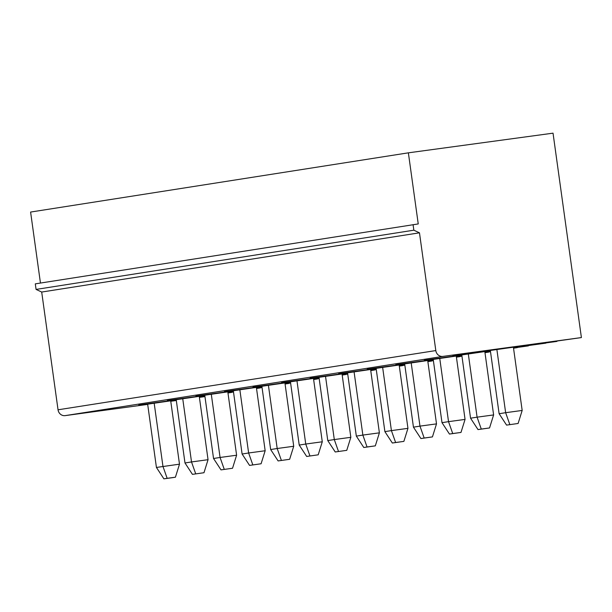 <?xml version="1.0" encoding="UTF-8"?>
<svg xmlns="http://www.w3.org/2000/svg" width="612" height="612" viewBox="0 0 612 612"><rect width="100%" height="100%" fill="white"/><g stroke="black" fill="none" stroke-linecap="round" stroke-linejoin="round"><path stroke-width="0.92" d="M40.453 283.05L30.6 212.058L408.372 152.832L418.241 223.931L35.297 283.861L36.07 289.415L413.842 230.188L413.069 224.635M147.683 404.402L65.163 415.624A6.732 6.258 81.1 0 1 58.041 409.795L41.7 292.046L36.07 289.415M41.7 292.046L419.472 232.82L413.842 230.188M58.041 409.795L435.813 350.569L419.472 232.82M435.813 350.569A6.732 6.258 81.1 0 0 442.935 356.398L581.4 337.572L553.034 133.164L408.372 152.832M403.101 365.372L399.299 366.037M399.315 366.114L403.124 365.525M374.544 369.847L370.742 370.52M370.757 370.597L374.567 370M345.987 374.322L342.185 374.995M342.2 375.072L346.01 374.475M317.429 378.805L313.627 379.471M313.642 379.547L317.452 378.95M288.872 383.28L285.07 383.946M285.085 384.022L288.895 383.433M260.314 387.756L256.512 388.429M256.527 388.505L260.337 387.909M227.955 392.904L231.757 392.231M231.78 392.384L227.97 392.981M204.951 396.591L199.397 397.372M490.342 350.462L581.4 337.572M556.882 341.129L513.414 347.325M513.43 347.402L556.92 341.412M545.889 342.988L513.453 347.547M513.46 347.624L545.904 343.133M528.324 345.604L513.499 347.907M513.506 347.983L528.363 345.887M517.331 347.463L513.529 348.129M513.537 348.205L517.347 347.616M488.774 351.938L484.972 352.611M484.987 352.688L488.789 352.091M460.216 356.413L456.414 357.087M456.43 357.163L460.239 356.567M431.659 360.896L427.857 361.562M427.872 361.638L431.682 361.042M170.763 401.265L176.317 400.508M204.928 396.4L199.367 397.157M176.287 400.294L170.733 401.051M147.653 404.188L176.248 400.011M204.89 396.117L199.328 396.874M176.218 399.781L138.779 405.029L176.241 399.934M199.321 396.798L204.875 396.041M199.298 396.645L204.859 395.887M227.939 392.751L233.493 392.001M233.486 391.925L227.924 392.682M204.844 395.819L199.29 396.568M176.21 399.713L204.806 395.536M233.447 391.642L227.886 392.391M233.432 391.565L227.878 392.323M204.798 395.459L167.336 400.546L204.775 395.306M227.855 392.17L233.417 391.412M256.497 388.276L262.051 387.518M262.043 387.442L256.482 388.199M233.402 391.336L227.848 392.093M204.768 395.23L233.363 391.053M262.005 387.159L256.443 387.916M261.99 387.09L256.436 387.84M233.356 390.984L195.894 396.071L233.333 390.831M256.413 387.694L261.974 386.937M285.054 383.8L290.608 383.043M290.601 382.967L285.039 383.724M261.959 386.861L256.405 387.618M233.325 390.754L261.921 386.577M290.562 382.684L285.001 383.441M290.547 382.607L284.993 383.364M261.913 386.501L224.451 391.596L261.89 386.356M284.97 383.219L290.532 382.462M313.612 379.325L319.166 378.568M319.158 378.491L313.596 379.249M290.516 382.385L284.962 383.143M261.882 386.279L290.478 382.102M319.12 378.208L313.558 378.966M319.104 378.132L313.551 378.889M290.471 382.026L253.008 387.121L290.448 381.873M313.528 378.736L319.089 377.979M342.169 374.842L347.723 374.093M347.715 374.016L342.154 374.774M319.074 377.91L313.52 378.66M290.44 381.804L319.036 377.627M347.677 373.733L342.116 374.483M347.662 373.657L342.108 374.414M319.028 377.55L281.566 382.638L319.005 377.397M342.085 374.261L347.647 373.504M370.727 370.367L376.281 369.61M376.273 369.533L370.711 370.291M347.631 373.427L342.077 374.184M318.997 377.321L347.593 373.144M376.235 369.25L370.673 370.008M376.219 369.181L370.665 369.931M347.585 373.075L310.123 378.162L347.562 372.922M370.642 369.786L376.204 369.028M399.276 365.892L404.838 365.135M404.83 365.058L399.269 365.815M376.189 368.952L370.635 369.709M347.555 372.846L376.151 368.669M404.792 364.775L399.231 365.532M404.777 364.698L399.223 365.456M376.143 368.592L338.681 373.687L376.12 368.447M399.2 365.31L404.762 364.553M427.834 361.417L433.395 360.659M433.388 360.583L427.826 361.34M404.746 364.477L399.192 365.234M376.112 368.37L404.708 364.194M433.35 360.3L427.788 361.057M433.334 360.223L427.78 360.981M404.7 364.117L367.238 369.212L404.677 363.964M427.757 360.828L433.319 360.07M456.391 356.934L461.953 356.184M461.945 356.108L456.384 356.865M433.304 360.001L427.75 360.751M404.67 363.895L433.265 359.718M461.907 355.824L456.345 356.574M461.892 355.748L456.338 356.505M433.258 359.642L395.796 364.729L433.235 359.489M456.315 356.352L461.876 355.595M484.949 352.458L490.51 351.701M490.503 351.632L484.941 352.382M461.861 355.518L456.3 356.276M433.227 359.412L461.823 355.235M490.464 351.342L484.903 352.099M490.449 351.273L484.895 352.022M461.815 355.167L424.353 360.254L461.792 355.014M484.872 351.877L490.434 351.12M490.419 351.043L484.857 351.801M461.785 354.937L490.38 350.76M490.373 350.684L452.911 355.779L490.35 350.538M363.788 447.494L375.317 445.857L379.394 432.837L362.855 435.078L367.055 446.982L363.788 447.494L356.329 436.104L347.517 372.563M375.317 445.857L367.055 446.982M354.057 371.675L362.855 435.078L356.329 436.104M370.589 369.426L379.394 432.837M478.018 429.586L489.546 427.949L493.616 414.928L477.085 417.17L481.284 429.073L478.018 429.586L470.559 418.195L461.739 354.654M489.546 427.949L481.284 429.073M468.287 353.767L477.085 417.17L470.559 418.195M484.819 351.517L493.616 414.928M449.46 434.061L460.989 432.432L465.059 419.404L448.527 421.653L452.727 433.548L449.46 434.061L442.002 422.67L433.181 359.129M460.989 432.432L452.727 433.548M439.73 358.242L448.527 421.653L442.002 422.67M456.261 355.993L465.059 419.404M420.903 438.544L432.432 436.907L436.509 423.879L419.97 426.128L424.17 438.031L420.903 438.544L413.444 427.153L404.631 363.612M432.432 436.907L424.17 438.031M411.172 362.717L419.97 426.128L413.444 427.153M427.704 360.468L436.509 423.879M392.346 443.019L403.874 441.382L407.952 428.354L391.412 430.603L395.612 442.507L392.346 443.019L384.887 431.628L376.074 368.087M403.874 441.382L395.612 442.507M382.615 367.192L391.412 430.603L384.887 431.628M399.146 364.951L407.952 428.354M506.575 425.111L518.104 423.473L506.575 425.111L499.117 413.72L490.296 350.179M518.104 423.473L522.174 410.445L505.642 412.695L509.842 424.598M496.845 349.284L505.642 412.695L499.117 413.72M513.376 347.042L522.174 410.445M335.231 451.97L346.759 450.34L335.231 451.97L327.772 440.579L318.959 377.038M346.759 450.34L350.837 437.312L334.297 439.561L338.497 451.457M325.5 376.151L334.297 439.561L327.772 440.579M342.032 373.901L350.837 437.312M306.673 456.453L318.202 454.815L306.673 456.453L299.214 445.062L290.402 381.521M318.202 454.815L322.279 441.788L305.74 444.037L309.94 455.94M296.942 380.626L305.74 444.037L299.214 445.062M313.474 378.377L322.279 441.788M278.116 460.928L289.644 459.291L278.116 460.928L270.657 449.537L261.844 385.996M289.644 459.291L293.722 446.263L277.182 448.512L281.382 460.415M268.385 385.101L277.182 448.512L270.657 449.537M284.917 382.86L293.722 446.263M249.558 465.403L261.087 463.766L249.558 465.403L242.1 454.012L233.287 390.471M261.087 463.766L265.164 450.746L248.625 452.987L252.825 464.891M239.828 389.584L248.625 452.987L242.1 454.012M256.367 387.335L265.164 450.746M221.001 469.878L232.537 468.249L221.001 469.878L213.542 458.487L204.729 394.947M232.537 468.249L236.607 455.221L220.068 457.47L224.267 469.366M211.27 394.059L220.068 457.47L213.542 458.487M227.809 391.81L236.607 455.221M192.443 474.361L203.98 472.724L192.443 474.361L184.985 462.97L176.172 399.429M203.98 472.724L208.049 459.696L191.518 461.945L195.71 473.849M182.713 398.534L191.518 461.945L184.985 462.97M199.252 396.285L208.049 459.696M147.614 403.905L156.427 467.446L179.492 464.171L175.422 477.199L172.156 477.712L163.886 478.836L167.153 478.324L162.96 466.421L154.155 403.01M175.422 477.199L167.153 478.324M156.427 467.446L163.886 478.836M179.492 464.171L170.694 400.768M65.163 415.624L442.935 356.398"/></g></svg>
